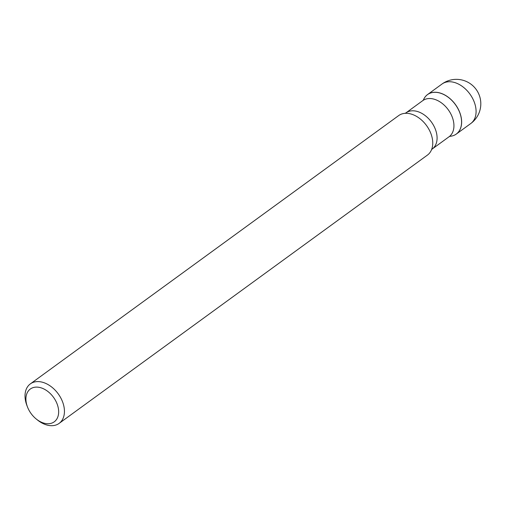 <?xml version="1.0" encoding="UTF-8"?>
<svg xmlns="http://www.w3.org/2000/svg" width="505" height="505" viewBox="0 0 505 505"><rect width="100%" height="100%" fill="white"/><g stroke="black" fill="none" stroke-linecap="round" stroke-linejoin="round"><path stroke-width="0.76" d="M449.949 136.312A24.436 16.665 -126.1 0 0 456.324 134.052A24.436 16.665 -126.1 0 0 457.991 108.607A24.436 16.665 -126.1 0 0 433.921 92.289A24.436 16.665 -126.1 0 0 427.552 94.555A24.436 16.665 -126.1 0 0 423.424 99.971A24.404 16.64 53.9 0 1 433.89 92.352A24.404 16.64 53.9 0 1 449.248 98.071A24.404 16.64 53.9 0 1 459.626 112.318A24.404 16.64 53.9 0 1 449.904 136.318A24.436 16.665 -126.1 0 0 449.949 136.312L449.071 136.748A22.346 15.238 53.9 0 0 450.599 113.48A22.346 15.238 53.9 0 0 428.587 98.557A22.346 15.238 53.9 0 0 422.761 100.628L423.449 99.933M449.248 98.071L449.267 98.09A24.328 16.596 53.9 0 1 449.267 98.09A24.328 16.596 53.9 0 1 459.613 112.293A24.328 16.596 53.9 0 1 459.619 112.306L459.626 112.318M27.535 407.099L26.973 405.66A24.436 16.665 53.9 0 1 30.344 383.888L398.66 115.594A24.436 16.665 53.9 0 1 405.035 113.335A24.436 16.665 53.9 0 1 405.237 113.322A24.436 16.665 53.9 0 1 426.517 125.537A24.436 16.665 53.9 0 1 431.617 149.53A24.436 16.665 53.9 0 1 427.432 155.092L59.117 423.392A24.436 16.665 53.9 0 1 52.741 425.652A24.436 16.665 53.9 0 1 37.364 419.92L36.164 418.948A20.295 13.843 53.9 0 1 27.535 407.099A20.295 13.843 53.9 0 1 35.628 387.139A20.295 13.843 53.9 0 1 57.242 404.297A20.295 13.843 53.9 0 1 48.941 423.708A20.295 13.843 53.9 0 1 36.164 418.948M30.344 383.888A24.436 16.665 53.9 0 1 36.72 381.628A24.436 16.665 53.9 0 1 60.789 397.946A24.436 16.665 53.9 0 1 59.117 423.392M456.324 134.052L470.767 123.529A24.436 16.665 -126.1 0 0 474.384 102.427A24.436 16.665 -126.1 0 0 448.371 81.772A24.436 16.665 -126.1 0 0 441.995 84.032L427.552 94.555M405.035 113.341L405.913 112.899A22.346 15.238 53.9 0 1 411.739 110.829A22.346 15.238 53.9 0 1 433.751 125.751A22.346 15.238 53.9 0 1 432.223 149.019L449.071 136.748M470.767 123.529A24.436 24.436 0 0 0 479.34 95.426A24.436 24.436 0 0 0 441.995 84.032M431.535 149.714L432.223 149.019M405.913 112.899L422.761 100.628"/></g></svg>
